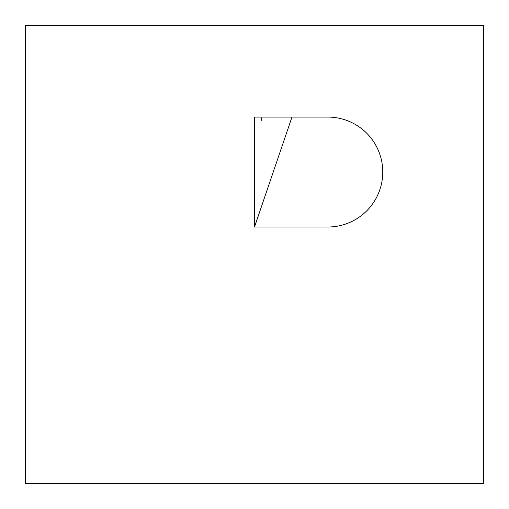 <?xml version="1.0" encoding="UTF-8"?>
<svg xmlns="http://www.w3.org/2000/svg" width="509" height="509" viewBox="0 0 509 509"><rect width="100%" height="100%" fill="white"/><g stroke="black" fill="none" stroke-linecap="round" stroke-linejoin="round"><path stroke-width="0.76" d="M483.55 483.55L25.45 483.55L25.45 25.45L483.55 25.45L483.55 483.55M254.5 117.07L254.5 227.014L327.796 227.014A54.972 54.972 0 0 0 382.692 174.981A54.972 54.972 0 0 0 327.796 117.07L254.5 117.07M291.975 117.07L254.5 227.014M261.982 117.07L261.142 120.767"/></g></svg>
